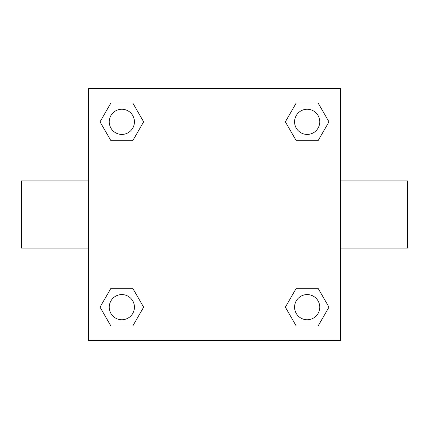 <?xml version="1.0" encoding="UTF-8"?>
<svg xmlns="http://www.w3.org/2000/svg" width="429" height="429" viewBox="0 0 429 429"><rect width="100%" height="100%" fill="white"/><g stroke="black" fill="none" stroke-linecap="round" stroke-linejoin="round"><path stroke-width="0.64" d="M132.738 140.723L110.934 140.723L100.027 121.836L110.934 102.949L132.738 102.949L143.645 121.836L132.738 140.723L110.934 140.723L123.037 140.723M123.037 288.277L132.738 288.277L143.645 307.164L132.738 326.051L110.934 326.051L100.027 307.164L110.934 288.277L132.738 288.277M305.963 140.723L296.262 140.723L285.355 121.836L296.262 102.949L318.066 102.949L328.973 121.836L318.066 140.723L296.262 140.723M296.262 288.277L318.066 288.277L328.973 307.164L318.066 326.051L296.262 326.051L285.355 307.164L296.262 288.277L318.066 288.277L305.963 288.277M340.401 248.075L407.55 248.075L407.55 180.925L340.401 180.925M88.599 180.925L21.45 180.925L21.45 248.075L88.599 248.075M88.599 88.599L340.401 88.599L340.401 340.401L88.599 340.401L88.599 88.599M318.066 326.051L296.262 326.051L318.066 326.051M319.755 307.164A12.591 12.591 0 0 0 300.868 296.262A12.591 12.591 0 0 0 300.868 318.066A12.591 12.591 0 0 0 319.755 307.164M132.738 326.051L110.934 326.051L132.738 326.051M134.427 307.164A12.591 12.591 0 0 0 115.54 296.262A12.591 12.591 0 0 0 115.54 318.066A12.591 12.591 0 0 0 134.427 307.164M296.262 102.949L318.066 102.949L296.262 102.949M319.755 121.836A12.591 12.591 0 0 0 300.868 110.934A12.591 12.591 0 0 0 300.868 132.738A12.591 12.591 0 0 0 319.755 121.836M110.934 102.949L132.738 102.949L110.934 102.949M134.427 121.836A12.591 12.591 0 0 0 115.54 110.934A12.591 12.591 0 0 0 115.54 132.738A12.591 12.591 0 0 0 134.427 121.836"/></g></svg>
